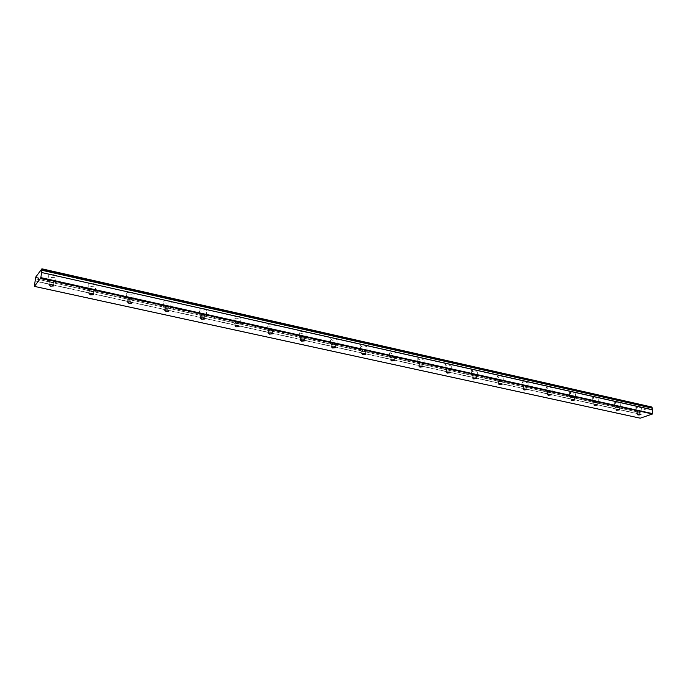 <?xml version="1.0" encoding="UTF-8"?>
<svg xmlns="http://www.w3.org/2000/svg" width="687" height="687" viewBox="0 0 687 687"><rect width="100%" height="100%" fill="white"/><g stroke="black" fill="none" stroke-linecap="round" stroke-linejoin="round"><path stroke-width="0.52" stroke-dasharray="3.44 2.58" d="M637.811 412.2L640.731 411.771L637.33 411.762L637.811 412.2M51.01 282.443L53.887 282.28L52.324 280.794L49.447 280.949L51.01 282.443M90.873 291.254L93.75 291.073L92.298 289.665L89.422 289.845L90.873 291.254M129.259 299.738L132.136 299.541L130.788 298.218L127.911 298.416L129.259 299.738M166.245 307.922L169.131 307.699L167.868 306.445L164.992 306.668L166.245 307.922M201.918 315.805L204.803 315.565L203.627 314.388L200.741 314.629L201.918 315.805M236.328 323.422L239.222 323.156L238.123 322.048L235.229 322.306L236.328 323.422M269.562 330.765L272.456 330.481L271.425 329.442L268.531 329.726L269.562 330.765M301.662 337.867L304.564 337.566L303.602 336.587L300.691 336.888L301.662 337.867M332.688 344.728L335.6 344.41L334.689 343.491L331.787 343.801L332.688 344.728M362.702 351.366L365.613 351.031L364.763 350.164L361.851 350.499L362.702 351.366M391.753 357.79L394.664 357.438L393.866 356.63L390.946 356.974L391.753 357.79M419.869 364.007L422.788 363.646L422.033 362.882L419.113 363.243L419.869 364.007M447.117 370.027L450.037 369.658L449.324 368.945L446.395 369.314L447.117 370.027M473.523 375.866L476.443 375.488L475.765 374.819L472.836 375.196L473.523 375.866M499.123 381.525L502.051 381.139L501.407 380.512L498.479 380.899L499.123 381.525M523.966 387.021L526.895 386.626L526.285 386.034L523.357 386.429L523.966 387.021M548.071 392.354L551 391.942L550.424 391.392L547.496 391.796L548.071 392.354M571.481 397.533L574.409 397.12L573.86 396.597L570.931 397.009L571.481 397.533M594.221 402.556L597.149 402.144L596.625 401.655L593.697 402.067L594.221 402.556M616.325 407.443L619.253 407.022L618.755 406.567L615.827 406.987L616.325 407.443M35.329 278.707L639.528 412.389L640.224 418.185M640.782 406.85L641.598 407.597L636.591 408.336L635.776 407.589L640.782 406.85M641.143 411.032L641.95 411.771L636.935 412.501L636.119 411.762L641.143 411.032M53.483 274.671C56.179 275.427 57.073 276.286 56.154 277.247L51.242 277.522C48.537 276.767 47.643 275.908 48.562 274.946L53.483 274.671M52.787 280.202C55.492 280.949 56.386 281.799 55.467 282.752L50.546 283.027C47.832 282.28 46.939 281.43 47.858 280.468L52.787 280.202M93.406 283.654C95.931 284.358 96.755 285.174 95.888 286.084L90.976 286.402C88.443 285.698 87.618 284.89 88.486 283.963L93.406 283.654M92.805 289.098C95.33 289.794 96.163 290.601 95.295 291.503L90.366 291.82C87.833 291.125 87 290.318 87.876 289.407L92.805 289.098M131.852 292.31C134.205 292.963 134.97 293.727 134.154 294.603L129.233 294.955C126.872 294.302 126.099 293.538 126.923 292.653L131.852 292.31M131.337 297.669C133.69 298.313 134.463 299.068 133.647 299.936L128.718 300.288C126.348 299.644 125.575 298.879 126.399 298.012L131.337 297.669M168.89 300.648C171.089 301.25 171.802 301.971 171.037 302.804L166.108 303.19C163.901 302.589 163.18 301.868 163.953 301.026L168.89 300.648M168.452 305.921C170.659 306.522 171.372 307.235 170.608 308.059L165.67 308.446C163.454 307.845 162.742 307.132 163.515 306.299L168.452 305.921M204.606 308.686C206.658 309.244 207.328 309.923 206.607 310.713L201.669 311.142C199.608 310.584 198.938 309.906 199.659 309.098L204.606 308.686M204.245 313.882C206.306 314.431 206.967 315.11 206.246 315.891L201.308 316.312C199.239 315.762 198.569 315.084 199.29 314.294L204.245 313.882M239.059 316.441C240.982 316.956 241.609 317.6 240.931 318.356L235.985 318.811C234.061 318.287 233.434 317.652 234.112 316.887L239.059 316.441M238.767 321.559C240.69 322.074 241.317 322.701 240.648 323.448L235.693 323.903C233.76 323.388 233.133 322.761 233.812 322.005L238.767 321.559M272.327 323.921C274.122 324.41 274.706 325.011 274.079 325.724L269.124 326.213C267.32 325.732 266.736 325.131 267.363 324.41L272.327 323.921M272.095 328.97C273.898 329.451 274.482 330.043 273.855 330.756L268.892 331.237C267.088 330.756 266.496 330.164 267.131 329.451L272.095 328.97M304.461 331.16C306.136 331.606 306.685 332.173 306.101 332.852L301.138 333.367C299.455 332.92 298.905 332.353 299.489 331.675L304.461 331.16M304.289 336.132C305.981 336.57 306.531 337.128 305.938 337.806L300.975 338.322C299.283 337.875 298.725 337.317 299.317 336.639L304.289 336.132M335.522 338.15L337.068 339.739L332.096 340.288L330.541 338.691L335.522 338.15M335.411 343.045L336.956 344.625L331.976 345.166L330.421 343.586L335.411 343.045M365.561 344.908L367.013 346.403L362.032 346.978L360.572 345.475L365.561 344.908M365.501 349.743L366.961 351.22L361.972 351.787L360.503 350.301L365.501 349.743M394.621 351.452L395.995 352.852L391.006 353.453L389.632 352.045L394.621 351.452M394.621 356.218L395.995 357.601L390.997 358.193L389.615 356.802L394.621 356.218M422.771 357.781L424.059 359.103L419.07 359.722L417.765 358.399L422.771 357.781M422.806 362.487L424.102 363.784L419.104 364.402L417.799 363.097L422.806 362.487M450.028 363.921L451.247 365.158L446.249 365.802L445.021 364.557L450.028 363.921M450.114 368.558L451.342 369.778L446.327 370.413L445.099 369.185L450.114 368.558M476.443 369.864L477.602 371.023L472.596 371.684L471.437 370.525L476.443 369.864M476.572 374.441L477.731 375.583L472.716 376.244L471.557 375.085L476.572 374.441M502.06 375.634L503.159 376.716L498.152 377.395L497.044 376.304L502.06 375.634M502.231 380.143L503.331 381.225L498.307 381.895L497.208 380.813L502.231 380.143M526.912 381.225L527.951 382.247L522.944 382.942L521.897 381.912L526.912 381.225M527.118 385.682L528.157 386.687L523.142 387.374L522.086 386.36L527.118 385.682M551.034 386.652L552.022 387.614L547.007 388.318L546.01 387.356L551.034 386.652M551.266 391.049L552.254 391.994L547.238 392.698L546.242 391.745L551.266 391.049M574.444 391.925L575.388 392.818L570.373 393.539L569.429 392.638L574.444 391.925M574.718 396.262L575.654 397.155L570.639 397.859L569.686 396.966L574.718 396.262M597.192 397.043L598.085 397.885L593.079 398.615L592.177 397.764L597.192 397.043M597.492 401.328L598.386 402.161L593.37 402.883L592.469 402.041L597.492 401.328M619.296 402.015L620.146 402.814L615.14 403.544L614.281 402.745L619.296 402.015M619.622 406.249L620.473 407.03L615.458 407.76L614.599 406.97L619.622 406.249M651.843 407.03L639.649 411.29L639.528 412.389M640.001 417.979L34.35 286.161M35.621 277.196L639.649 411.29M35.466 277.711L639.468 411.633M639.588 412.483L35.338 278.828M639.683 414.192L35.02 281.112M35.063 280.914L639.717 414.055M640.945 414.321L640.731 411.771M53.509 285.251L53.887 282.28M93.423 294.01L93.75 291.073M131.861 302.443L132.136 299.541M168.89 310.567L169.131 307.699M204.606 318.407L204.803 315.565M239.059 325.973L239.222 323.156M272.327 333.281L272.456 330.481M304.47 340.34L304.564 337.566M335.539 347.167L335.6 344.41M365.587 353.771L365.613 351.031M394.664 360.16L394.664 357.438M422.814 366.351L422.788 363.646M450.088 372.345L450.037 369.658M476.52 378.159L476.443 375.488M502.145 383.793L502.051 381.139M527.015 389.263L526.895 386.626M551.146 394.57L551 391.942M574.572 399.722L574.409 397.12M597.329 404.729L597.149 402.144M619.451 409.598L619.253 407.022M641.95 411.771L641.598 407.597M55.467 282.752L56.154 277.247M95.295 291.503L95.888 286.084M133.647 299.936L134.154 294.603M170.608 308.059L171.037 302.804M206.246 315.891L206.607 310.713M240.648 323.448L240.931 318.356M273.855 330.756L274.079 325.724M305.938 337.806L306.101 332.852M336.956 344.625L337.068 339.739M366.961 351.22L367.013 346.403M395.995 357.601L395.995 352.852M424.102 363.784L424.059 359.103M451.342 369.778L451.247 365.158M477.731 375.583L477.602 371.023M503.331 381.225L503.159 376.716M528.157 386.687L527.951 382.247M552.254 391.994L552.022 387.614M575.654 397.155L575.388 392.818M598.386 402.161L598.085 397.885M620.473 407.03L620.146 402.814M637.562 414.553L637.33 411.762M48.975 284.641L49.447 280.949M89.018 293.486L89.422 289.845M127.559 301.997L127.911 298.416M164.691 310.198L164.992 306.668M200.492 318.098L200.741 314.629M235.031 325.732L235.229 322.306M268.377 333.092L268.531 329.726M300.58 340.202L300.691 336.888M331.709 347.072L331.787 343.801M361.809 353.719L361.851 350.499M390.937 360.151L390.946 356.974M419.139 366.377L419.113 363.243M446.447 372.406L446.395 369.314M472.922 378.245L472.836 375.196M498.59 383.913L498.479 380.899M523.485 389.4L523.357 386.429M547.642 394.733L547.496 391.796M571.103 399.903L570.931 397.009M593.894 404.926L593.697 402.067M616.041 409.813L615.827 406.987M636.119 411.762L635.776 407.589M47.858 280.468L48.562 274.946M87.876 289.407L88.486 283.963M126.399 298.012L126.923 292.653M163.515 306.299L163.953 301.026M199.29 314.294L199.659 309.098M233.812 322.005L234.112 316.887M267.131 329.451L267.363 324.41M299.317 336.639L299.489 331.675M330.421 343.586L330.541 338.691M360.503 350.301L360.572 345.475M389.615 356.802L389.632 352.045M417.799 363.097L417.765 358.399M445.099 369.185L445.021 364.557M471.557 375.085L471.437 370.525M497.208 380.813L497.044 376.304M522.086 386.36L521.897 381.912M546.242 391.745L546.01 387.356M569.686 396.966L569.429 392.638M592.469 402.041L592.177 397.764M614.599 406.97L614.281 402.745"/><path stroke-width="1.03" d="M638.043 414.982L640.971 414.562L637.562 414.553L638.043 414.982M50.546 286.127L53.423 285.964L51.86 284.487L48.975 284.641L50.546 286.127M90.469 294.878L93.346 294.697L91.895 293.306L89.018 293.486L90.469 294.878M128.916 303.31L131.792 303.113L130.444 301.791L127.559 301.997L128.916 303.31M165.953 311.434L168.839 311.211L167.576 309.974L164.691 310.198L165.953 311.434M201.669 319.266L204.563 319.026L203.386 317.858L200.492 318.098L201.669 319.266M236.13 326.832L239.024 326.565L237.934 325.466L235.031 325.732L236.13 326.832M269.407 334.122L272.301 333.848L271.279 332.817L268.377 333.092L269.407 334.122M301.55 341.173L304.453 340.881L303.491 339.91L300.58 340.202L301.55 341.173M332.62 347.991L335.522 347.674L334.621 346.763L331.709 347.072L332.62 347.991M362.667 354.578L365.578 354.252L364.728 353.393L361.809 353.719L362.667 354.578M391.745 360.958L394.664 360.615L393.857 359.808L390.937 360.151L391.745 360.958M419.894 367.133L422.823 366.781L422.058 366.025L419.139 366.377L419.894 367.133M447.168 373.118L450.097 372.749L449.375 372.036L446.447 372.406L447.168 373.118M473.601 378.915L476.529 378.537L475.851 377.867L472.922 378.245L473.601 378.915M499.234 384.531L502.163 384.145L501.519 383.526L498.59 383.913L499.234 384.531M524.095 389.993L527.023 389.589L526.414 389.005L523.485 389.4L524.095 389.993M548.226 395.283L551.163 394.879L550.579 394.329L547.642 394.733L548.226 395.283M571.661 400.418L574.59 400.014L574.04 399.499L571.103 399.903L571.661 400.418M594.418 405.416L597.346 404.995L596.831 404.514L593.894 404.926L594.418 405.416M616.54 410.268L619.468 409.847L618.97 409.392L616.041 409.813L616.54 410.268M41.916 268.815L651.843 407.03L652.152 407.992L41.847 270.06L41.916 268.815L35.621 277.196L34.41 286.385L40.705 278.141L652.461 414.003L640.224 418.185L34.41 286.385M652.461 414.003L652.152 407.992M40.705 278.141L40.868 277.625L652.65 413.643M40.868 277.625L41.529 272.499L652.315 409.813M652.246 409.71L41.529 272.499M41.529 272.37L41.804 270.249L652.109 408.13M652.083 407.228L41.984 269.046M53.423 285.964L53.509 285.251M93.346 294.697L93.423 294.01M131.792 303.113L131.861 302.443M168.839 311.211L168.89 310.567M204.563 319.026L204.606 318.407M239.024 326.565L239.059 325.973M272.301 333.848L272.327 333.281M304.453 340.881L304.47 340.34M335.522 347.674L335.539 347.167M365.578 354.252L365.587 353.771M394.664 360.615L394.664 360.16M422.823 366.781L422.814 366.351"/></g></svg>

